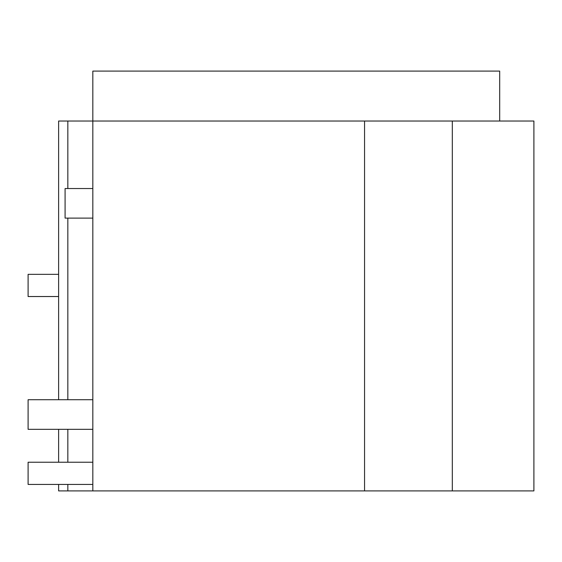 <?xml version="1.0" encoding="UTF-8"?>
<svg xmlns="http://www.w3.org/2000/svg" width="562" height="562" viewBox="0 0 562 562"><rect width="100%" height="100%" fill="white"/><g stroke="black" fill="none" stroke-linecap="round" stroke-linejoin="round"><path stroke-width="0.84" d="M452.312 121.034L452.312 490.9L533.9 490.9L533.9 121.034L58.617 121.034L58.617 399.73M452.312 490.9L58.617 490.9L58.617 484.43M499.688 121.034L499.688 71.1L92.828 71.1L92.828 490.9M28.1 399.73L92.828 399.73L28.1 399.73L28.1 429.319L92.828 429.319M92.828 462.238L28.1 462.238L28.1 484.43L92.828 484.43M58.617 274.34L28.1 274.34L28.1 296.532L58.617 296.532M92.828 188.53L65.087 188.53L65.087 218.119L92.828 218.119M67.833 121.034L67.833 188.53M67.833 218.119L67.833 399.73M67.833 429.319L67.833 462.238M67.833 484.43L67.833 490.9M364.555 121.034L364.555 490.9M58.617 429.319L58.617 462.238"/></g></svg>
